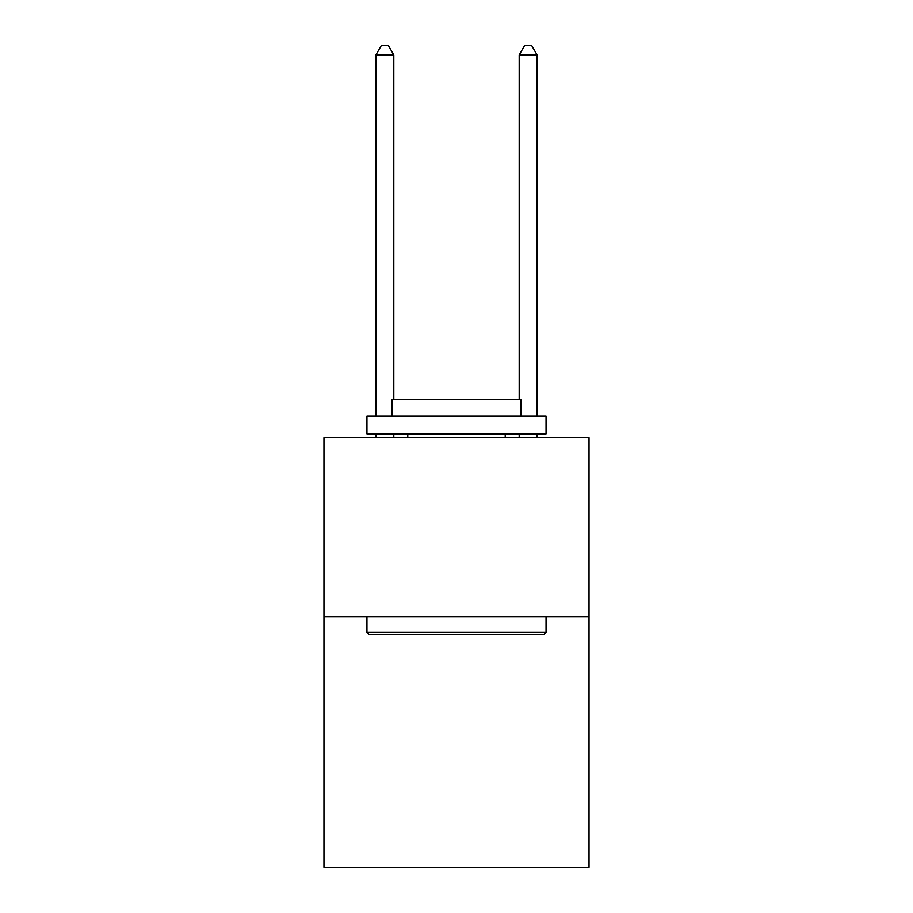 <?xml version="1.0" encoding="UTF-8"?>
<svg xmlns="http://www.w3.org/2000/svg" width="913" height="913" viewBox="0 0 913 913"><rect width="100%" height="100%" fill="white"/><g stroke="black" fill="none" stroke-linecap="round" stroke-linejoin="round"><path stroke-width="1.37" d="M589.033 616.617L589.033 867.35L323.967 867.35L323.967 437.521L589.033 437.521L589.033 616.617L323.967 616.617M369.103 634.524L366.946 632.378L546.054 632.378L543.897 634.524L369.103 634.524M546.054 416.02L546.054 433.937L366.946 433.937L366.946 416.02L546.054 416.02M392.019 416.02L392.019 399.552L520.981 399.552L520.981 416.02M546.054 616.617L546.054 632.378M366.946 616.617L366.946 632.378M505.22 433.937L505.22 437.521M407.78 433.937L407.78 437.521M393.811 399.552L393.811 54.963L375.905 54.963L375.905 416.02M375.905 433.937L375.905 437.521M393.811 433.937L393.811 437.521M375.905 54.963L381.28 45.65L388.447 45.65L393.811 54.963M537.095 437.521L537.095 433.937M537.095 416.02L537.095 54.963L519.189 54.963L519.189 399.552M519.189 437.521L519.189 433.937M519.189 54.963L524.553 45.65L531.72 45.65L537.095 54.963"/></g></svg>
